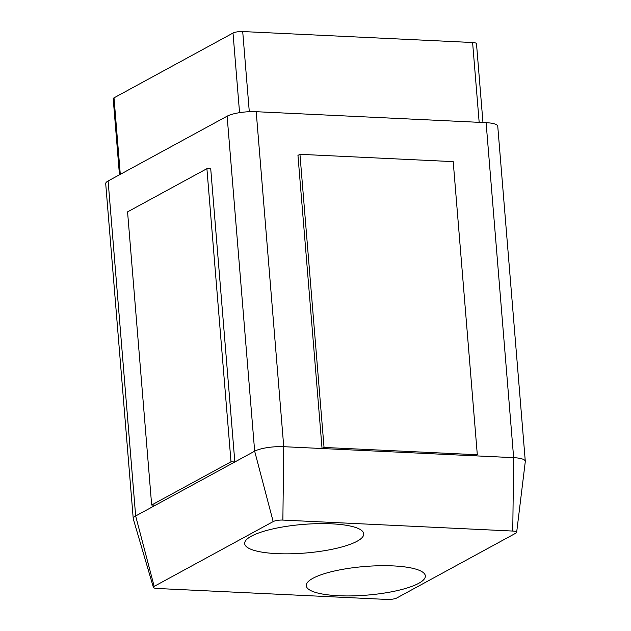 <?xml version="1.0" encoding="UTF-8"?>
<svg xmlns="http://www.w3.org/2000/svg" width="631" height="631" viewBox="0 0 631 631"><rect width="100%" height="100%" fill="white"/><g stroke="black" fill="none" stroke-linecap="round" stroke-linejoin="round"><path stroke-width="0.95" d="M516.655 532.351L525.292 461.553A21.643 5.198 175.3 0 0 525.292 461.293L497.756 126.295A21.643 5.198 175.3 0 0 486.099 122.666L256.202 111.703A21.643 5.198 175.3 0 0 227.128 116.183L108.114 180.979A21.643 5.198 175.3 0 0 105.708 183.668L133.244 518.666A21.643 5.198 175.3 0 0 133.291 518.919L153.38 587.358A7.217 1.735 175.3 0 0 157.245 588.478L387.15 599.45A7.217 1.735 175.3 0 0 396.844 597.951L515.85 533.156A7.217 1.735 175.3 0 0 516.655 532.351A7.217 1.735 175.3 0 0 512.766 531.057L282.869 520.086A7.217 1.735 175.3 0 0 273.176 521.585L154.169 586.38A7.217 1.735 175.3 0 0 153.38 587.358M119.456 174.811L113.201 98.736A7.217 1.735 -4.7 0 1 114.006 97.844L233.013 33.049A7.217 1.735 -4.7 0 1 242.706 31.55L472.603 42.522A7.217 1.735 -4.7 0 1 476.492 43.728L482.967 122.517M251.319 536.2A59.74 14.347 175.3 0 0 244.67 543.614A59.74 14.347 175.3 0 0 290.694 553.789A59.74 14.347 175.3 0 0 357.091 541.248A59.74 14.347 175.3 0 0 363.74 533.826A59.74 14.347 175.3 0 0 317.724 523.659A59.74 14.347 175.3 0 0 251.319 536.2M312.929 578.288A59.74 14.347 175.3 0 0 306.272 585.71A59.74 14.347 175.3 0 0 352.295 595.885A59.74 14.347 175.3 0 0 418.692 583.336A59.74 14.347 175.3 0 0 425.349 575.922A59.74 14.347 175.3 0 0 379.326 565.747A59.74 14.347 175.3 0 0 312.929 578.288M525.292 461.293A21.643 5.198 175.3 0 0 513.642 457.664L475.324 455.834L477.312 454.754L453.208 161.631L299.946 154.319L297.958 155.4L322.062 448.523L283.745 446.693A21.643 5.198 175.3 0 0 254.664 451.181L135.657 515.977A21.643 5.198 175.3 0 0 133.244 518.666M231.001 461.797L234.835 461.979L210.73 168.856L206.905 168.674L127.565 211.874L151.661 504.997L231.001 461.797L206.905 168.674M475.324 455.834L322.062 448.523L324.042 447.442L477.312 454.754M299.946 154.319L324.042 447.442M155.494 505.179L151.661 504.997M120.292 174.353L114.006 97.844M239.559 112.665L233.013 33.049M249.292 111.703L242.706 31.55M479.166 122.335L472.603 42.522M108.114 180.979L135.657 515.977L154.169 586.38M227.128 116.183L254.664 451.181L273.176 521.585M256.202 111.703L283.745 446.693L282.869 520.086M486.099 122.666L513.642 457.664L512.766 531.057"/></g></svg>
